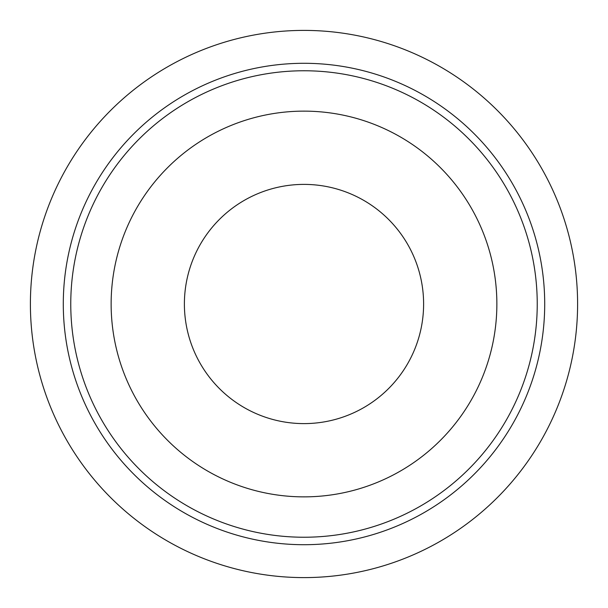 <?xml version="1.0" encoding="UTF-8"?>
<svg xmlns="http://www.w3.org/2000/svg" width="608" height="608" viewBox="0 0 608 608"><rect width="100%" height="100%" fill="white"/><g stroke="black" fill="none" stroke-linecap="round" stroke-linejoin="round"><path stroke-width="0.91" d="M304 544.707A240.707 240.707 0 0 0 544.707 304A240.707 240.707 0 0 0 304 63.293A240.707 240.707 0 0 0 63.293 304A240.707 240.707 0 0 0 304 544.707M304 537.236A233.236 233.236 0 0 0 537.236 304A233.236 233.236 0 0 0 304 70.764A233.236 233.236 0 0 0 70.764 304A233.236 233.236 0 0 0 304 537.236M304 496.865A192.865 192.865 0 0 0 496.865 304A192.865 192.865 0 0 0 304 111.135A192.865 192.865 0 0 0 111.135 304A192.865 192.865 0 0 0 304 496.865M304 423.609A119.609 119.609 0 0 0 423.609 304A119.609 119.609 0 0 0 304 184.391A119.609 119.609 0 0 0 184.391 304A119.609 119.609 0 0 0 304 423.609M304 30.4A273.6 273.6 0 0 1 577.6 304A273.6 273.6 0 0 1 304 577.6A273.6 273.6 0 0 1 30.4 304A273.6 273.6 0 0 1 304 30.4"/></g></svg>
